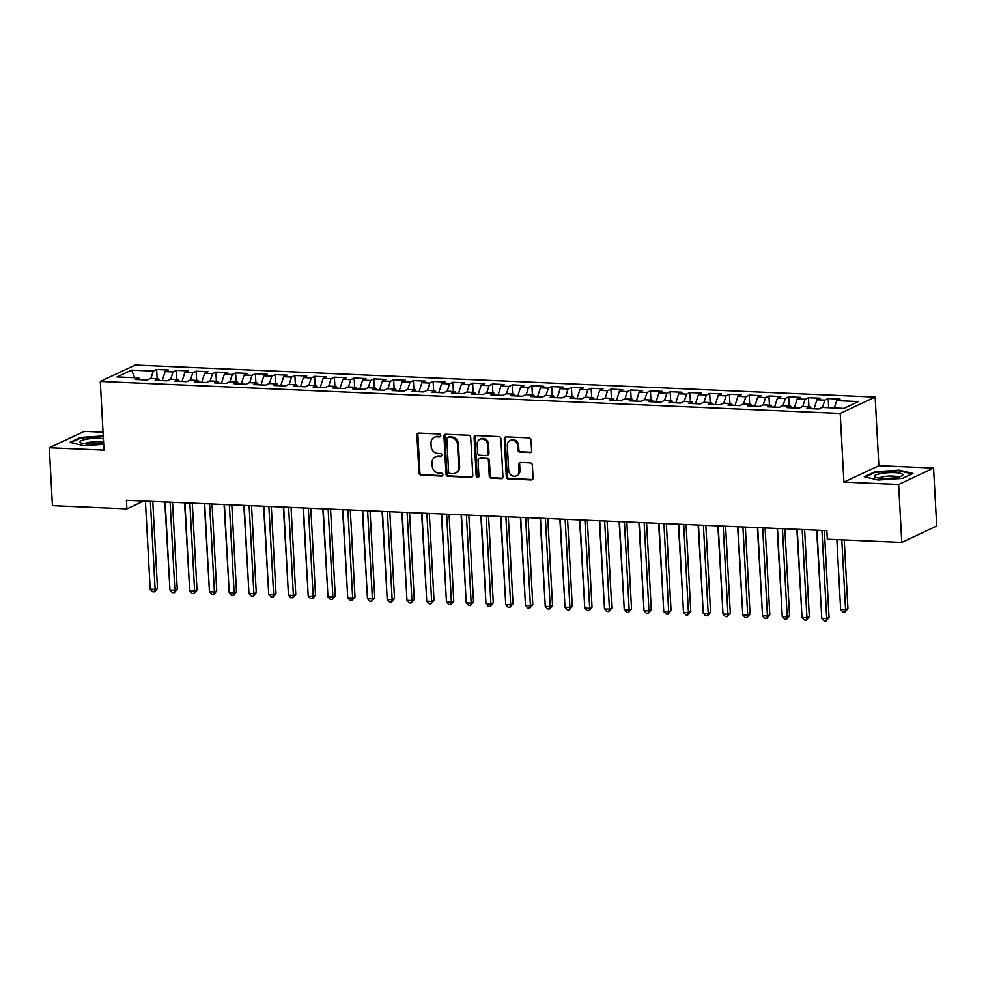 <?xml version="1.0" encoding="UTF-8"?>
<svg xmlns="http://www.w3.org/2000/svg" width="986" height="986" viewBox="0 0 986 986"><rect width="100%" height="100%" fill="white"/><g stroke="black" fill="none" stroke-linecap="round" stroke-linejoin="round"><path stroke-width="1.48" d="M440.779 435.504A1.504 1.331 -115.1 0 0 439.349 433.976L418.742 433.088A2.157 1.898 -115.1 0 0 416.918 435.109L418.976 473.009A2.157 1.898 -115.1 0 0 421.022 475.203L441.629 476.09A1.504 1.331 -115.1 0 0 441.469 473.144L438.795 473.034A6.89 6.052 -115.1 0 1 432.225 466.021L432.065 462.865A6.89 6.052 -115.1 0 1 435.344 456.9A6.89 6.052 -115.1 0 1 437.895 456.395L440.569 456.506A1.504 1.331 -115.1 0 0 440.409 453.56L437.735 453.449A6.89 6.052 -115.1 0 1 431.165 446.436L430.993 443.281A6.89 6.052 -115.1 0 1 434.284 437.316A6.89 6.052 -115.1 0 1 436.835 436.81L439.51 436.921A1.504 1.331 -115.1 0 0 440.779 435.504M529.765 452.697A2.157 1.898 -115.1 0 0 531.59 450.676L531.023 440.039A2.157 1.898 -115.1 0 0 528.964 437.846L506.089 436.86A2.157 1.898 -115.1 0 0 504.265 438.881L506.311 476.793A2.157 1.898 -115.1 0 0 508.369 478.974L531.244 479.972A2.157 1.898 -115.1 0 0 533.069 477.951L532.378 465.096A2.157 1.898 -115.1 0 0 530.32 462.915L520.534 462.483A2.157 1.898 -115.1 0 0 518.71 464.505L519.055 470.877A5.756 5.066 -115.1 0 1 516.307 475.868A5.756 5.066 -115.1 0 1 508.677 470.433L507.322 445.475A5.756 5.066 -115.1 0 1 510.07 440.495A5.756 5.066 -115.1 0 1 517.699 445.931L517.921 450.084A2.157 1.898 -115.1 0 0 519.979 452.278L530.715 452.254A2.157 1.898 -115.1 0 0 531.01 452.241M898.628 484.483L933.557 468.091L878.846 465.725L843.917 482.117L898.628 484.483L901.771 542.399L827.303 539.182L826.847 530.604L126.442 500.309L126.898 508.899L143.611 501.061M843.917 482.117L840.208 413.454L100.301 381.459L135.218 365.079L875.137 397.075L840.208 413.454M103.037 432.176L84.229 431.363L49.3 447.755L104.011 450.121L100.301 381.459M49.3 447.755L52.443 505.67L126.898 508.899M470.716 437.439A2.157 1.898 -115.1 0 0 468.67 435.245L445.795 434.259A2.157 1.898 -115.1 0 0 443.971 436.28L446.017 474.18A2.157 1.898 -115.1 0 0 448.075 476.374L470.951 477.36A2.157 1.898 -115.1 0 0 472.775 475.338L470.716 437.439M475.942 435.553L498.817 436.551A2.157 1.898 -115.1 0 1 500.863 438.733L502.922 476.645A2.157 1.898 -115.1 0 1 501.098 478.666L491.311 478.247A2.157 1.898 -115.1 0 1 489.253 476.053L488.427 460.684A2.157 1.898 -115.1 0 0 486.369 458.49L479.874 458.207A2.157 1.898 -115.1 0 0 478.05 460.228L478.913 476.238A1.504 1.331 -115.1 0 1 476.201 476.115L474.118 437.574A2.157 1.898 -115.1 0 1 475.942 435.553M157.119 378.698L156.626 369.516L153.274 371.081L131.545 370.144L117.014 376.96L138.73 377.897L135.39 379.474L147.234 379.992L150.587 378.414L158.487 378.76L155.135 380.325L166.991 380.842L170.344 379.265L178.244 379.61L174.892 381.188L186.736 381.693L190.088 380.128L197.989 380.46L194.636 382.038L206.493 382.543L209.845 380.978L217.746 381.323L214.393 382.888L226.238 383.406L229.59 381.829L237.49 382.174L234.138 383.751L245.995 384.257L249.347 382.691L257.247 383.024L253.895 384.602L265.752 385.107L269.104 383.542L277.004 383.887L273.652 385.452L285.496 385.97L288.849 384.392L296.749 384.737L293.397 386.302L305.253 386.82L308.606 385.243L316.506 385.588L313.154 387.165L324.998 387.671L328.35 386.105L336.251 386.438L332.898 388.016L344.755 388.533L348.107 386.956L356.008 387.301L352.655 388.866L364.512 389.384L367.864 387.806L375.765 388.151L372.412 389.729L384.257 390.234L387.609 388.669L395.509 389.002L392.157 390.579L404.013 391.097L407.366 389.519L415.266 389.864L411.914 391.43L423.758 391.947L427.111 390.37L435.011 390.715L431.658 392.292L443.515 392.798L446.868 391.232L454.768 391.565L451.415 393.143L463.272 393.648L466.612 392.083L474.525 392.428L471.172 393.993L483.017 394.511L486.369 392.933L494.269 393.278L490.917 394.844L502.774 395.361L506.126 393.784L514.026 394.129L510.674 395.706L522.518 396.212L525.871 394.646L533.771 394.992L530.419 396.557L542.275 397.075L545.628 395.497L553.528 395.842L550.176 397.407L562.032 397.925L565.372 396.347L573.273 396.692L569.933 398.27L581.777 398.775L585.129 397.21L593.03 397.543L589.677 399.12L601.534 399.638L604.886 398.061L612.787 398.406L609.434 399.971L621.279 400.489L624.631 398.911L632.531 399.256L629.179 400.834L641.036 401.339L644.388 399.774L652.288 400.106L648.936 401.684L660.78 402.189L664.133 400.624L672.033 400.969L668.693 402.534L680.537 403.052L683.89 401.475L691.79 401.82L688.438 403.385L700.294 403.903L703.647 402.337L711.547 402.67L708.194 404.248L720.039 404.753L723.391 403.188L731.292 403.533L727.939 405.098L739.796 405.616L743.148 404.038L751.049 404.383L747.696 405.949L759.54 406.466L762.893 404.889L770.793 405.234L767.441 406.811L779.297 407.317L782.65 405.751L790.55 406.084L787.198 407.662L799.054 408.179L802.407 406.602L810.307 406.947L806.955 408.512L818.799 409.03L822.151 407.452L843.88 408.401L858.424 401.573L836.695 400.636L834.341 407.982M156.626 369.516L168.47 370.021L165.13 371.599L173.031 371.944L170.677 379.29M176.876 379.548L176.371 370.366L173.031 371.944M176.371 370.366L188.227 370.884L184.875 372.449L192.775 372.794L190.434 380.14M196.621 380.411L196.128 371.217L192.775 372.794M196.128 371.217L207.984 371.734L204.632 373.3L212.532 373.645L210.178 380.99M216.378 381.262L215.885 372.079L212.532 373.645M215.885 372.079L227.729 372.585L224.377 374.162L232.277 374.495L229.935 381.841M236.135 382.112L235.629 372.93L232.277 374.495M235.629 372.93L247.486 373.435L244.134 375.013L252.034 375.358L249.68 382.704M255.879 382.962L255.386 373.78L252.034 375.358M255.386 373.78L267.231 374.298L263.878 375.863L271.791 376.208L269.437 383.554M275.636 383.825L275.131 374.643L271.791 376.208M275.131 374.643L286.988 375.148L283.635 376.726L291.536 377.059L289.181 384.404M295.381 384.676L294.888 375.493L291.536 377.059M294.888 375.493L306.745 375.999L303.392 377.576L311.293 377.921L308.938 385.267M315.138 385.526L314.645 376.344L311.293 377.921M314.645 376.344L326.489 376.862L323.137 378.427L331.037 378.772L328.695 386.118M334.895 386.389L334.39 377.194L331.037 378.772M334.39 377.194L346.246 377.712L342.894 379.29L350.794 379.622L348.44 386.968M354.64 387.239L354.147 378.057L350.794 379.622M354.147 378.057L365.991 378.562L362.638 380.14L370.551 380.485L368.197 387.831M374.397 388.09L373.891 378.907L370.551 380.485M373.891 378.907L385.748 379.425L382.395 380.99L390.296 381.335L387.942 388.681M394.141 388.952L393.648 379.758L390.296 381.335M393.648 379.758L405.505 380.276L402.152 381.841L410.053 382.186L407.699 389.532M413.898 389.803L413.405 380.621L410.053 382.186M413.405 380.621L425.249 381.126L421.897 382.704L429.797 383.036L427.456 390.382M433.655 390.653L433.15 381.471L429.797 383.036M433.15 381.471L445.006 381.989L441.654 383.554L449.554 383.899L447.2 391.245M453.4 391.516L452.907 382.321L449.554 383.899M452.907 382.321L464.751 382.839L461.399 384.404L469.299 384.75L466.957 392.095M473.157 392.366L472.651 383.184L469.299 384.75M472.651 383.184L484.508 383.69L481.156 385.267L489.056 385.6L486.702 392.946M492.901 393.217L492.408 384.035L489.056 385.6M492.408 384.035L504.265 384.54L500.913 386.118L508.813 386.463L506.459 393.808M512.658 394.067L512.165 384.885L508.813 386.463M512.165 384.885L524.01 385.403L520.657 386.968L528.558 387.313L526.216 394.659M532.415 394.93L531.91 385.736L528.558 387.313M531.91 385.736L543.767 386.253L540.414 387.831L548.315 388.164L545.961 395.509M552.16 395.78L551.667 386.598L548.315 388.164M551.667 386.598L563.511 387.104L560.159 388.681L568.059 389.026L565.717 396.372M571.917 396.631L571.412 387.449L568.059 389.026M571.412 387.449L583.268 387.966L579.916 389.532L587.816 389.877L585.462 397.222M591.662 397.494L591.169 388.299L587.816 389.877M591.169 388.299L603.013 388.817L599.673 390.382L607.573 390.727L605.219 398.073M611.419 398.344L610.926 389.162L607.573 390.727M610.926 389.162L622.77 389.667L619.418 391.245L627.318 391.578L624.976 398.923M631.163 399.194L630.67 390.012L627.318 391.578M630.67 390.012L642.527 390.53L639.174 392.095L647.075 392.44L644.721 399.786M650.92 400.057L650.427 390.863L647.075 392.44M650.427 390.863L662.272 391.38L658.919 392.946L666.819 393.291L664.478 400.636M670.677 400.908L670.172 391.725L666.819 393.291M670.172 391.725L682.029 392.231L678.676 393.808L686.576 394.141L684.222 401.487M690.422 401.758L689.929 392.576L686.576 394.141M689.929 392.576L701.773 393.081L698.433 394.659L706.333 395.004L703.979 402.35M710.179 402.608L709.673 393.426L706.333 395.004M709.673 393.426L721.53 393.944L718.178 395.509L726.078 395.854L723.736 403.2M729.923 403.471L729.43 394.277L726.078 395.854M729.43 394.277L741.287 394.794L737.935 396.372L745.835 396.705L743.481 404.05M749.68 404.322L749.187 395.139L745.835 396.705M749.187 395.139L761.032 395.645L757.679 397.222L765.58 397.568L763.238 404.913M769.437 405.172L768.932 395.99L765.58 397.568M768.932 395.99L780.789 396.508L777.436 398.073L785.337 398.418L782.983 405.764M789.182 406.035L788.689 396.84L785.337 398.418M788.689 396.84L800.533 397.358L797.193 398.923L805.094 399.268L802.74 406.614M808.939 406.885L808.434 397.703L805.094 399.268M808.434 397.703L820.29 398.208L816.938 399.786L824.838 400.119L822.497 407.477M828.684 407.736L828.191 398.554L824.838 400.119M828.191 398.554L840.047 399.071L836.695 400.636M810.307 406.947L811.404 408.709M790.55 406.084L791.647 407.859M816.938 399.786L814.054 408.82M770.793 405.234L771.902 406.996M797.193 398.923L794.297 407.97M751.049 404.383L752.145 406.146M777.436 398.073L774.54 407.119M731.292 403.533L732.388 405.295M757.679 397.222L754.795 406.257M711.547 402.67L712.644 404.433M737.935 396.372L735.038 405.406M691.79 401.82L692.887 403.582M718.178 395.509L715.294 404.556M672.033 400.969L673.142 402.732M698.433 394.659L695.537 403.693M652.288 400.106L653.385 401.869M678.676 393.808L675.78 402.843M632.531 399.256L633.628 401.019M658.919 392.946L656.035 401.992M612.787 398.406L613.884 400.168M639.174 392.095L636.278 401.129M593.03 397.543L594.127 399.318M619.418 391.245L616.533 400.279M573.273 396.692L574.382 398.455M599.673 390.382L596.776 399.429M553.528 395.842L554.625 397.605M579.916 389.532L577.02 398.578M533.771 394.992L534.868 396.754M560.159 388.681L557.275 397.715M514.026 394.129L515.123 395.891M540.414 387.831L537.518 396.865M494.269 393.278L495.366 395.041M520.657 386.968L517.773 396.015M474.525 392.428L475.622 394.19M500.913 386.118L498.016 395.152M454.768 391.565L455.865 393.328M481.156 385.267L478.259 394.301M435.011 390.715L436.108 392.477M461.399 384.404L458.515 393.451M415.266 389.864L416.363 391.627M441.654 383.554L438.758 392.588M395.509 389.002L396.606 390.776M421.897 382.704L419.013 391.738M375.765 388.151L376.862 389.914M402.152 381.841L399.256 390.887M356.008 387.301L357.105 389.063M382.395 380.99L379.499 390.037M336.251 386.438L337.348 388.213M362.638 380.14L359.754 389.174M316.506 385.588L317.603 387.35M342.894 379.29L339.997 388.324M296.749 384.737L297.846 386.5M323.137 378.427L320.253 387.473M277.004 383.887L278.101 385.649M303.392 377.576L300.496 386.611M257.247 383.024L258.344 384.786M283.635 376.726L280.751 385.76M237.49 382.174L238.6 383.936M263.878 375.863L260.994 384.91M217.746 381.323L218.843 383.086M244.134 375.013L241.237 384.047M197.989 380.46L199.086 382.235M224.377 374.162L221.493 383.197M178.244 379.61L179.341 381.372M204.632 373.3L201.736 382.346M158.487 378.76L159.584 380.522M184.875 372.449L181.991 381.496M138.73 377.897L139.839 379.672M165.13 371.599L162.234 380.633M901.771 542.399L936.7 526.019L933.557 468.091M878.846 465.725L875.137 397.075M131.545 370.144L134.799 377.737M153.274 371.081L150.92 378.427M103.247 435.911L80.421 437.451L69.895 442.394L83.699 445.684L103.703 444.329M874.841 471.813L864.328 476.743L878.119 480.034L902.449 478.395L912.962 473.453L899.158 470.162L874.841 471.813L874.878 472.528M440.483 436.478A1.504 1.331 -115.1 0 1 440.446 436.478L437.784 436.367A6.89 6.052 -115.1 0 0 435.22 436.872L434.284 437.316M435.344 456.9L436.28 456.456A6.89 6.052 -115.1 0 1 438.844 455.951L441.506 456.062A1.504 1.331 -115.1 0 0 441.543 456.062M418.458 433.1A2.157 1.898 -115.1 0 0 417.867 434.666L419.913 472.565A2.157 1.898 -115.1 0 0 421.971 474.759L442.566 475.646A1.504 1.331 -115.1 0 0 442.603 475.646L441.629 476.09M445.499 434.271A2.157 1.898 -115.1 0 0 444.908 435.837L446.966 473.736A2.157 1.898 -115.1 0 0 449.012 475.93L471.9 476.916A2.157 1.898 -115.1 0 0 472.183 476.904M448.088 437.291A1.504 1.331 -115.1 0 0 446.806 438.708L448.605 471.986A1.504 1.331 -115.1 0 0 450.047 473.514L452.857 473.637A6.89 6.052 -115.1 0 0 455.421 473.132A6.89 6.052 -115.1 0 0 458.7 467.167L457.467 444.427A6.89 6.052 -115.1 0 0 450.898 437.414L448.088 437.291L449.024 436.847A1.504 1.331 -115.1 0 0 448.47 436.958L447.521 437.402M455.421 473.132L456.358 472.688A6.89 6.052 -115.1 0 0 459.636 466.723L458.7 467.167M449.024 436.847L451.834 436.971A6.89 6.052 -115.1 0 1 458.404 443.983L459.636 466.723M479.073 458.367L480.022 457.923A2.157 1.898 -115.1 0 1 480.823 457.763L487.318 458.046A2.157 1.898 -115.1 0 1 489.364 460.24L490.202 475.609A2.157 1.898 -115.1 0 0 492.248 477.803L502.047 478.222A2.157 1.898 -115.1 0 0 502.33 478.21M475.646 435.565A2.157 1.898 -115.1 0 0 475.055 437.143L477.15 475.671A1.504 1.331 -115.1 0 0 478.617 477.212M487.552 444.723A5.756 5.066 -115.1 0 0 479.923 439.288A5.756 5.066 -115.1 0 0 477.187 444.279L477.655 453.067A2.157 1.898 -115.1 0 0 479.714 455.261L486.209 455.544A2.157 1.898 -115.1 0 0 488.033 453.523L487.552 444.723L488.501 444.279A5.756 5.066 -115.1 0 0 480.872 438.844L479.923 439.288M487.01 455.384L487.947 454.94A2.157 1.898 -115.1 0 0 488.982 453.079L488.033 453.523M488.501 444.279L488.982 453.079M510.07 440.495L511.019 440.052A5.756 5.066 -115.1 0 1 518.648 445.487L518.87 449.641A2.157 1.898 -115.1 0 0 520.916 451.834L530.715 452.254M516.307 475.868L517.256 475.425A5.756 5.066 -115.1 0 0 519.992 470.433L519.055 470.877M520.238 462.496A2.157 1.898 -115.1 0 0 519.647 464.061L519.992 470.433M505.793 436.872A2.157 1.898 -115.1 0 0 505.202 438.437L507.26 476.349A2.157 1.898 -115.1 0 0 509.306 478.53L532.193 479.529A2.157 1.898 -115.1 0 0 532.477 479.516M80.458 438.178L80.421 437.451M899.195 470.827L899.158 470.162M164.822 501.973L169.419 580.434M150.365 501.344L155.135 589.48L150.192 589.271L145.423 501.135M152.781 501.455L157.489 588.383L155.135 589.48L154.506 591.883L152.534 591.797L150.192 589.271M157.489 588.383L154.506 591.883M184.579 502.823L189.176 581.284M204.336 503.686L208.921 582.134M170.11 502.207L174.879 590.343L169.949 590.121L165.18 501.985M172.538 502.305L177.246 589.234L174.879 590.343L174.263 592.734L172.291 592.648L169.949 590.121M177.246 589.234L174.263 592.734M189.867 503.057L194.636 591.193L189.694 590.984L184.924 502.848M192.295 503.156L197.003 590.084L194.636 591.193L194.02 593.584L192.036 593.498L189.694 590.984M197.003 590.084L194.02 593.584M103.382 438.524A14.248 2.835 -3.1 0 0 87.729 438.992A14.248 2.835 -3.1 0 0 80.051 442.135A14.248 2.835 -3.1 0 0 80.975 442.887A14.248 2.835 -3.1 0 0 103.616 442.825M103.604 442.615A9.761 1.935 -3.1 0 0 93.83 441.802A9.761 1.935 -3.1 0 0 84.858 443.799M70.955 442.64L80.877 437.981L103.271 436.478M902.856 474.574A14.248 2.835 -3.1 0 0 887.56 472.762A14.248 2.835 -3.1 0 0 874.483 476.485A14.248 2.835 -3.1 0 0 875.395 477.249A14.248 2.835 -3.1 0 0 888.817 478.358A14.248 2.835 -3.1 0 0 902.042 475.807A14.248 2.835 -3.1 0 0 902.856 474.574M898.271 477.125A9.761 1.935 -3.1 0 0 888.694 476.127A9.761 1.935 -3.1 0 0 879.29 478.148M865.375 476.99L875.297 472.343L898.862 470.753L912.038 473.896M224.081 504.536L228.678 582.997M243.838 505.387L248.435 583.848M209.611 503.908L214.393 592.044L209.451 591.834L204.681 503.698M212.039 504.019L216.747 590.947L214.393 592.044L213.765 594.435L211.793 594.361L209.451 591.834M216.747 590.947L213.765 594.435M229.368 504.77L234.138 592.906L229.208 592.685L224.426 504.549M231.796 504.869L236.504 591.797L234.138 592.906L233.522 595.298L231.537 595.211L229.208 592.685M236.504 591.797L233.522 595.298M263.582 506.249L268.18 584.698M249.125 505.621L253.895 593.757L248.953 593.547L244.183 505.411M251.541 505.719L256.249 592.648L253.895 593.757L253.266 596.148L251.294 596.062L248.953 593.547M256.249 592.648L253.266 596.148M283.339 507.1L287.937 585.561M268.87 506.471L273.64 594.607L268.71 594.398L263.928 506.262M271.298 506.582L276.006 593.498L273.64 594.607L273.023 596.998L271.051 596.912L268.71 594.398M276.006 593.498L273.023 596.998M303.096 507.95L307.681 586.411M288.627 507.322L293.397 595.47L288.454 595.248L283.685 507.112M291.055 507.433L295.751 594.361L293.397 595.47L292.78 597.861L290.796 597.775L288.454 595.248M295.751 594.361L292.78 597.861M322.841 508.813L327.438 587.262M308.371 508.184L313.154 596.32L308.211 596.111L303.441 507.963M310.8 508.283L315.508 595.211L313.154 596.32L312.525 598.712L310.553 598.625L308.211 596.111M315.508 595.211L312.525 598.712M342.598 509.663L347.195 588.124M328.128 509.035L332.898 597.171L327.968 596.961L323.186 508.825M330.556 509.146L335.265 596.062L332.898 597.171L332.282 599.562L330.298 599.476L327.968 596.961M335.265 596.062L332.282 599.562M362.343 510.514L366.94 588.975M347.873 509.885L352.655 598.021L347.713 597.812L342.943 509.676M350.301 509.996L355.009 596.924L352.655 598.021L352.027 600.425L350.055 600.338L347.713 597.812M355.009 596.924L352.027 600.425M382.1 511.364L386.697 589.825M367.63 510.748L372.4 598.884L367.47 598.662L362.688 510.526M370.058 510.847L374.766 597.775L372.4 598.884L371.784 601.275L369.812 601.189L367.47 598.662M374.766 597.775L371.784 601.275M401.857 512.227L406.442 590.676M387.387 511.598L392.157 599.735L387.215 599.525L382.445 511.389M389.803 511.709L394.511 598.625L392.157 599.735L391.528 602.126L389.556 602.039L387.215 599.525M394.511 598.625L391.528 602.126M421.601 513.077L426.198 591.538M407.132 512.449L411.914 600.585L406.971 600.375L402.202 512.239M409.56 512.56L414.268 599.488L411.914 600.585L411.285 602.988L409.313 602.902L406.971 600.375M414.268 599.488L411.285 602.988M441.358 513.928L445.943 592.389M426.889 513.312L431.658 601.448L426.728 601.226L421.946 513.09M429.317 513.41L434.025 600.338L431.658 601.448L431.042 603.839L429.058 603.752L426.728 601.226M434.025 600.338L431.042 603.839M461.103 514.791L465.7 593.239M446.633 514.162L451.415 602.298L446.473 602.089L441.703 513.952M449.061 514.261L453.77 601.189L451.415 602.298L450.787 604.689L448.815 604.603L446.473 602.089M453.77 601.189L450.787 604.689M480.86 515.641L485.457 594.102M466.39 515.012L471.16 603.149L466.23 602.939L461.448 514.803M468.818 515.123L473.526 602.039L471.16 603.149L470.544 605.54L468.572 605.453L466.23 602.939M473.526 602.039L470.544 605.54M500.605 516.491L505.202 594.952M486.147 515.875L490.917 604.011L485.975 603.789L481.205 515.653M488.563 515.974L493.271 602.902L490.917 604.011L490.288 606.402L488.316 606.316L485.975 603.789M493.271 602.902L490.288 606.402M520.361 517.354L524.959 595.803M505.892 516.726L510.674 604.862L505.732 604.652L500.962 516.504M508.32 516.824L513.028 603.752L510.674 604.862L510.045 607.253L508.073 607.166L505.732 604.652M513.028 603.752L510.045 607.253M540.118 518.205L544.703 596.666M525.649 517.576L530.419 605.712L525.476 605.503L520.707 517.367M528.077 517.687L532.785 604.603L530.419 605.712L529.802 608.103L527.818 608.017L525.476 605.503M532.785 604.603L529.802 608.103M559.863 519.055L564.46 597.516M545.394 518.426L550.176 606.563L545.233 606.353L540.464 518.217M547.822 518.537L552.53 605.466L550.176 606.563L549.547 608.966L547.575 608.88L545.233 606.353M552.53 605.466L549.547 608.966M579.62 519.905L584.217 598.366M565.151 519.289L569.92 607.425L564.99 607.203L560.208 519.067M567.579 519.388L572.287 606.316L569.92 607.425L569.304 609.816L567.332 609.73L564.99 607.203M572.287 606.316L569.304 609.816M599.365 520.768L603.962 599.217M584.908 520.14L589.677 608.276L584.735 608.066L579.965 519.93M587.323 520.251L592.031 607.166L589.677 608.276L589.049 610.667L587.077 610.58L584.735 608.066M592.031 607.166L589.049 610.667M619.122 521.619L623.719 600.08M638.879 522.469L643.464 600.93M658.623 523.332L663.221 601.78M678.38 524.182L682.978 602.643M698.125 525.033L702.722 603.494M717.882 525.895L722.479 604.344M737.639 526.746L742.224 605.207M604.652 520.99L609.422 609.126L604.492 608.917L599.722 520.781M607.08 521.101L611.788 608.029L609.422 609.126L608.806 611.53L606.834 611.443L604.492 608.917M611.788 608.029L608.806 611.53M624.409 521.853L629.179 609.989L624.237 609.767L619.467 521.631M626.837 521.951L631.545 608.88L629.179 609.989L628.563 612.38L626.578 612.294L624.237 609.767M631.545 608.88L628.563 612.38M644.154 522.703L648.936 610.839L643.994 610.63L639.224 522.494M646.582 522.802L651.29 609.73L648.936 610.839L648.307 613.23L646.335 613.144L643.994 610.63M651.29 609.73L648.307 613.23M663.911 523.554L668.681 611.69L663.751 611.48L658.968 523.344M666.339 523.665L671.047 610.58L668.681 611.69L668.064 614.081L666.092 614.007L663.751 611.48M671.047 610.58L668.064 614.081M683.668 524.416L688.438 612.553L683.495 612.331L678.725 524.195M686.083 524.515L690.792 611.443L688.438 612.553L687.809 614.944L685.837 614.857L683.495 612.331M690.792 611.443L687.809 614.944M703.412 525.267L708.182 613.403L703.252 613.193L698.482 525.057M705.84 525.365L710.549 612.294L708.182 613.403L707.566 615.794L705.594 615.708L703.252 613.193M710.549 612.294L707.566 615.794M723.169 526.117L727.939 614.253L722.997 614.044L718.227 525.908M725.597 526.228L730.306 613.144L727.939 614.253L727.323 616.644L725.339 616.558L722.997 614.044M730.306 613.144L727.323 616.644M757.384 527.596L761.981 606.057M742.914 526.968L747.696 615.116L742.754 614.894L737.984 526.758M745.342 527.079L750.05 614.007L747.696 615.116L747.068 617.507L745.096 617.421L742.754 614.894M750.05 614.007L747.068 617.507M777.141 528.447L781.738 606.908M762.671 527.83L767.441 615.967L762.511 615.745L757.729 527.609M765.099 527.929L769.807 614.857L767.441 615.967L766.825 618.358L764.84 618.271L762.511 615.745M769.807 614.857L766.825 618.358M796.885 529.309L801.482 607.77M782.428 528.681L787.198 616.817L782.255 616.607L777.486 528.471M784.844 528.792L789.552 615.708L787.198 616.817L786.569 619.208L784.597 619.122L782.255 616.607M789.552 615.708L786.569 619.208M816.642 530.16L821.239 608.621M802.173 529.531L806.942 617.667L802.012 617.458L797.23 529.322M804.601 529.642L809.309 616.57L806.942 617.667L806.326 620.071L804.354 619.984L802.012 617.458M809.309 616.57L806.326 620.071M836.855 539.601L840.639 609.459L845.581 609.668L847.935 608.559L844.226 539.921M847.935 608.559L844.953 612.059L845.581 609.668L841.797 539.81M844.953 612.059L842.981 611.973L840.639 609.459M821.93 530.394L826.699 618.53L821.757 618.308L816.987 530.172M824.358 530.493L829.053 617.421L826.699 618.53L826.083 620.921L824.099 620.835L821.757 618.308M829.053 617.421L826.083 620.921M437.784 436.367L436.835 436.81M441.506 456.062L440.569 456.506M438.844 455.951L437.895 456.395M421.971 474.759L421.022 475.203M419.913 472.565L418.976 473.009M417.867 434.666L416.918 435.109M440.446 436.478L439.51 436.921M471.9 476.916L470.951 477.36M449.012 475.93L448.075 476.374M446.966 473.736L446.017 474.18M444.908 435.837L443.971 436.28M458.404 443.983L457.467 444.427M451.834 436.971L450.898 437.414M502.047 478.222L501.098 478.666M492.248 477.803L491.311 478.247M490.202 475.609L489.253 476.053M489.364 460.24L488.427 460.684M487.318 458.046L486.369 458.49M480.823 457.763L479.874 458.207M477.15 475.671L476.201 476.115M475.055 437.143L474.118 437.574M520.916 451.834L519.979 452.278M518.87 449.641L517.921 450.084M518.648 445.487L517.699 445.931M519.647 464.061L518.71 464.505M532.193 479.529L531.244 479.972M509.306 478.53L508.369 478.974M507.26 476.349L506.311 476.793M505.202 438.437L504.265 438.881"/></g></svg>
